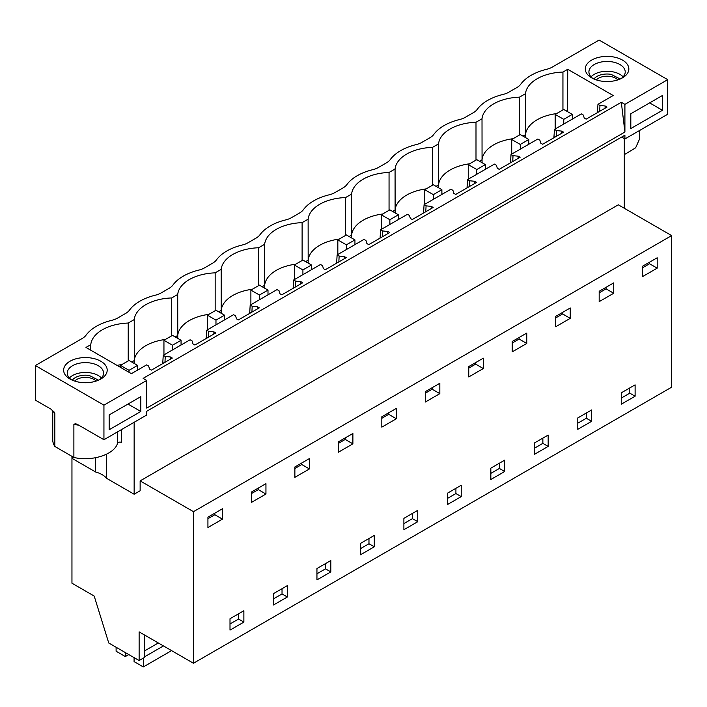 <?xml version="1.0" encoding="UTF-8"?>
<svg xmlns="http://www.w3.org/2000/svg" width="707" height="707" viewBox="0 0 707 707"><rect width="100%" height="100%" fill="white"/><g stroke="black" fill="none" stroke-linecap="round" stroke-linejoin="round"><path stroke-width="1.06" d="M72.149 456.457L72.149 458.428L95.631 471.993A23.596 13.627 0 0 1 102.1 474.636A23.596 13.627 0 0 1 106.677 478.374L134.144 494.228L140.136 490.764L140.136 480.884L193.462 511.674L193.462 663.254L139.129 631.881L139.129 660.541L108.745 642.999L94.199 596.063L71.955 583.213L71.955 456.342M139.129 660.541L144.599 657.377L144.599 635.045M140.136 480.884L618.316 204.809L671.65 235.599L671.65 387.18L193.462 663.254M193.462 511.674L671.65 235.599M657.192 268.156L642.636 276.552L642.636 266.177L657.192 257.781L657.192 268.156L649.547 263.746L642.636 267.732M621.25 392.853L635.107 384.855L635.107 396.22L621.25 404.218L621.25 392.853M243.871 610.733L243.871 622.098L230.005 630.105L230.005 618.74L243.871 610.733M265.947 494.043L265.947 483.668L251.4 492.063L251.4 502.438L265.947 494.043L258.302 489.624L258.302 488.077M439.834 393.649L439.834 383.274L425.287 391.669L425.287 402.044L439.834 393.649L432.189 389.23L432.189 387.683M504.692 471.507L504.692 460.151L490.835 468.149L490.835 479.514L504.692 471.507L499.389 468.449L490.835 473.39M548.164 446.417L534.306 454.415L534.306 443.05L548.164 435.052L548.164 446.417L542.861 443.351L534.306 448.291M512.23 341.472L526.777 333.077L526.777 343.452L512.23 351.847L512.23 341.472M591.635 409.954L591.635 421.319L577.778 429.317L577.778 417.952L591.635 409.954M613.72 293.255L599.174 301.65L599.174 291.275L613.72 282.88L613.72 293.255L606.076 288.845L599.174 292.831M570.249 318.353L555.702 326.749L555.702 316.374L570.249 307.978L570.249 318.353L562.604 313.943L555.702 317.929M483.305 368.55L483.305 358.175L468.759 366.571L468.759 376.946L483.305 368.55L475.661 364.14L475.661 362.585M381.815 416.768L396.362 408.372L396.362 418.747L381.815 427.143L381.815 416.768M461.229 485.249L461.229 496.606L447.363 504.612L447.363 493.247L461.229 485.249M330.814 571.901L330.814 560.536L316.948 568.543L316.948 579.908L330.814 571.901L325.503 568.843L316.948 573.784M374.286 546.803L360.42 554.809L360.42 543.444L374.286 535.438L374.286 546.803L368.974 543.745L360.42 548.685M338.344 441.866L352.89 433.471L352.89 443.846L338.344 452.241L338.344 441.866M417.757 510.348L417.757 521.704L403.891 529.711L403.891 518.346L417.757 510.348M294.872 477.34L294.872 466.965L309.419 458.569L309.419 468.944L294.872 477.34M273.476 593.641L287.342 585.635L287.342 597L273.476 605.006L273.476 593.641M207.929 527.537L207.929 517.162L222.475 508.757L222.475 519.132L207.929 527.537M134.144 494.228L134.144 422.291M624.308 208.265L624.308 138.607M35.35 365.546L103.938 405.146L146.72 380.446L143.132 378.369L621.312 102.294L624.908 104.362L667.7 79.661L599.112 40.06L552.308 67.085A18.152 10.481 0 0 1 546.529 69.33A48.412 27.944 0 0 0 520.75 84.213A18.152 10.481 0 0 1 516.861 87.553L508.837 92.184A18.152 10.481 0 0 1 503.057 94.429A48.412 27.944 0 0 0 477.278 109.311A18.152 10.481 0 0 1 473.39 112.652L465.365 117.274A18.152 10.481 0 0 1 459.585 119.527A48.412 27.944 0 0 0 433.806 134.41A18.152 10.481 0 0 1 429.918 137.75L421.902 142.372A18.152 10.481 0 0 1 416.123 144.617A48.412 27.944 0 0 0 390.335 159.508A18.152 10.481 0 0 1 386.446 162.84L378.431 167.471A18.152 10.481 0 0 1 372.651 169.715A48.412 27.944 0 0 0 346.863 184.607A18.152 10.481 0 0 1 342.975 187.938L334.959 192.569A18.152 10.481 0 0 1 329.179 194.814A48.412 27.944 0 0 0 303.391 209.705A18.152 10.481 0 0 1 299.503 213.037L291.487 217.668A18.152 10.481 0 0 1 285.708 219.912A48.412 27.944 0 0 0 259.92 234.804A18.152 10.481 0 0 1 256.031 238.135L248.016 242.766A18.152 10.481 0 0 1 242.236 245.011A48.412 27.944 0 0 0 216.448 259.902A18.152 10.481 0 0 1 212.56 263.234L204.544 267.865A18.152 10.481 0 0 1 198.764 270.109A48.412 27.944 0 0 0 172.976 285.001A18.152 10.481 0 0 1 169.088 288.332L161.072 292.963A18.152 10.481 0 0 1 155.293 295.208A48.412 27.944 0 0 0 129.505 310.099A18.152 10.481 0 0 1 125.616 313.431L117.601 318.062A18.152 10.481 0 0 1 111.821 320.306A48.412 27.944 0 0 0 86.033 335.189A18.152 10.481 0 0 1 82.145 338.529L35.35 365.546L35.35 400.135L51.222 409.291L54.837 413.356A32.672 18.868 180 0 1 53.759 411.377M629.804 387.913L629.804 393.154L621.25 398.094M282.031 588.701L282.031 593.942L273.476 598.882M455.918 488.307L455.918 493.548L447.363 498.488M499.389 463.209L499.389 468.449M542.861 438.11L542.861 443.351M586.333 413.012L586.333 418.252L577.778 423.193M412.446 513.406L412.446 518.646L403.891 523.587M325.503 563.603L325.503 568.843M368.974 538.504L368.974 543.745M238.559 613.8L238.559 619.032L230.005 623.981M649.547 263.746L649.547 262.191M635.107 396.22L629.804 393.154M243.871 622.098L238.559 619.032M258.302 489.624L251.4 493.61M432.189 389.23L425.287 393.225M526.777 343.452L519.132 339.042L519.132 337.486M519.132 339.042L512.23 343.028M591.635 421.319L586.333 418.252M606.076 288.845L606.076 287.289M562.604 313.943L562.604 312.388M475.661 364.14L468.759 368.126M396.362 418.747L388.717 414.329L388.717 412.782M388.717 414.329L381.815 418.314M461.229 496.606L455.918 493.548M352.89 443.846L345.246 439.427L345.246 437.88M345.246 439.427L338.344 443.413M417.757 521.704L412.446 518.646M309.419 468.944L301.774 464.526L301.774 462.979M301.774 464.526L294.872 468.511M287.342 597L282.031 593.942M222.475 519.132L214.831 514.723L214.831 513.176M214.831 514.723L207.929 518.708M621.656 137.07L624.908 138.952L624.908 135.196L146.72 411.271L146.72 415.027L103.938 439.727L77.505 424.465L75.463 423.679L73.882 424.35L73.882 457.456L54.837 446.462L54.837 413.356M106.677 478.374L106.677 454.124M624.908 138.952L667.7 114.251L667.7 79.661M95.631 471.993L95.631 457.721M103.938 405.146L103.938 439.727M591.662 77.858L591.662 77.858A21.784 12.576 180 0 1 591.662 60.077A21.784 12.576 180 0 1 622.469 60.077A21.784 12.576 180 0 1 622.469 77.858A21.784 12.576 180 0 1 603.663 81.385A21.784 12.576 180 0 1 591.662 77.858L591.662 77.858M90.77 350.212L90.77 344.663L85.971 347.437L131.405 373.676L146.632 364.883L148.629 366.04L149.539 369.036L151.422 370.123L172.322 358.06L170.44 356.973L165.252 356.443L163.246 355.285L162.725 363.592M90.77 344.663A39.937 23.057 180 0 1 128.223 323.046L134.242 319.564A39.937 23.057 180 0 1 171.695 297.947L177.713 294.466A39.937 23.057 180 0 1 215.167 272.849L221.185 269.376A39.937 23.057 180 0 1 258.638 247.75L264.657 244.277A39.937 23.057 180 0 1 302.11 222.652L308.128 219.179A39.937 23.057 180 0 1 345.582 197.553L351.6 194.08A39.937 23.057 180 0 1 389.053 172.455L395.072 168.982A39.937 23.057 180 0 1 432.525 147.356L438.543 143.883A39.937 23.057 180 0 1 475.997 122.258L482.015 118.785A39.937 23.057 180 0 1 519.468 97.159L525.487 93.686A39.937 23.057 180 0 1 562.94 72.061L567.748 69.286L613.181 95.525L597.963 104.309L597.442 112.616M163.246 355.285L190.103 339.784L192.101 340.942L193.011 343.938L194.893 345.025L215.794 332.962L213.912 331.875L208.724 331.344L206.718 330.196L233.566 314.695L235.572 315.843L236.483 318.848L238.365 319.926L259.266 307.863L257.383 306.776L252.196 306.246L250.19 305.097L277.038 289.596L279.044 290.745L279.954 293.75L281.837 294.828L302.737 282.765L300.855 281.678L295.667 281.147L293.661 279.999L320.51 264.498L322.516 265.646L323.426 268.651L325.308 269.729L346.209 257.666L344.327 256.579L339.139 256.049L337.133 254.9L363.981 239.399L365.987 240.548L366.898 243.553L368.78 244.631L389.681 232.568L387.798 231.481L382.611 230.95L380.605 229.802L407.453 214.301L409.459 215.449L410.369 218.454L412.252 219.532L433.152 207.469L431.27 206.382L426.074 205.852L424.076 204.703L450.925 189.202L452.931 190.351L453.841 193.356L455.723 194.434L476.624 182.371L474.742 181.284L469.545 180.762L467.548 179.605L494.396 164.104L496.394 165.261L497.313 168.257L499.186 169.344L520.096 157.272L518.213 156.185L513.017 155.664L511.02 154.506L537.868 139.005L539.865 140.163L540.784 143.159L542.658 144.246L563.567 132.174L561.685 131.095L556.489 130.565L554.491 129.408L581.34 113.907L583.337 115.064L584.256 118.06L586.13 119.147L607.03 107.075L605.157 105.997L599.96 105.467L597.963 104.309M70.011 379.032L70.011 379.032A21.784 12.576 180 0 1 70.011 361.25A21.784 12.576 180 0 1 100.809 361.25A21.784 12.576 180 0 1 106.925 368.17A21.784 12.576 180 0 1 100.818 379.032A21.784 12.576 180 0 1 70.011 379.032M624.908 104.362L624.908 132.032L146.72 408.107L146.72 380.446M662.477 110.292L630.812 128.577L630.812 113.756L662.477 95.472L662.477 110.292L649.636 102.886M109.161 414.929L140.817 396.645L140.817 411.474L109.161 429.75L109.161 414.929M554.907 137.167L553.97 136.628L553.97 137.715M206.718 330.196L206.197 338.494M250.19 305.097L249.668 313.404M293.661 279.999L293.14 288.306M337.133 254.9L336.612 263.207M380.605 229.802L380.083 238.109M424.076 204.703L423.555 213.01M467.548 179.605L467.027 187.912M511.02 154.506L510.498 162.813M554.491 129.408L553.97 136.628M511.435 162.265L510.498 161.726M467.963 187.364L467.027 186.825M424.492 212.462L423.555 211.923M381.02 237.561L380.083 237.022M337.557 262.659L336.612 262.12M294.085 287.758L293.14 287.219M250.614 312.856L249.668 312.317M207.142 337.955L206.197 337.407M163.671 363.053L162.725 362.505M121.622 429.52L121.622 442.529A2.421 1.396 0 0 0 119.191 442.184A2.421 1.396 0 0 0 117.53 443.262L117.53 431.88M73.882 457.456C92.007 461.795 114.569 454.46 117.53 443.262M54.837 446.462A32.672 18.868 180 0 1 52.733 439.807L52.733 410.378M639.738 130.388L639.738 138.625L635.628 147.798L624.308 154.656M598.378 112.077L597.442 111.529M621.312 102.294L624.908 132.032M621.073 78.601A18.152 10.481 0 0 0 625.218 71.928A18.152 10.481 0 0 0 619.906 64.523A18.152 10.481 -0 0 0 600.119 62.251A18.152 10.481 -0 0 0 588.913 71.928A18.152 10.481 -0 0 0 593.067 78.601M164.961 362.302L165.252 356.443M170.44 356.973L170.334 359.2M128.223 360.906L128.223 323.046M121.887 364.565A39.937 23.057 0 0 0 117.044 365.386M165.358 339.466A39.937 23.057 0 0 0 145.872 345.661A39.937 23.057 0 0 0 134.242 360.579L131.749 362.019M134.286 363.478L134.242 319.564M171.695 335.807L171.695 297.947M208.83 314.368A39.937 23.057 0 0 0 189.343 320.563A39.937 23.057 0 0 0 177.713 335.48L175.221 336.921M177.757 338.379L177.713 294.466M215.167 310.709L215.167 272.849M252.302 289.269A39.937 23.057 0 0 0 232.815 295.464A39.937 23.057 0 0 0 221.185 310.382L218.693 311.822M221.229 313.289L221.185 269.376M258.638 285.61L258.638 247.75M295.773 264.179A39.937 23.057 0 0 0 276.278 270.366A39.937 23.057 0 0 0 264.657 285.283L262.164 286.724M264.701 288.191L264.657 244.277M302.11 260.512L302.11 222.652M339.245 239.081A39.937 23.057 0 0 0 319.75 245.267A39.937 23.057 0 0 0 308.128 260.185L305.636 261.625M308.172 263.092L308.128 219.179M345.582 235.422L345.582 197.553M382.717 213.982A39.937 23.057 0 0 0 363.221 220.169A39.937 23.057 0 0 0 351.6 235.086L349.108 236.527M351.644 237.994L351.6 194.08M389.053 210.324L389.053 172.455M426.188 188.884A39.937 23.057 0 0 0 406.693 195.07A39.937 23.057 0 0 0 395.072 209.988L392.579 211.428M395.116 212.895L395.072 168.982M432.525 185.225L432.525 147.356M469.66 163.785A39.937 23.057 0 0 0 450.165 169.98A39.937 23.057 0 0 0 438.543 184.889L436.051 186.33M438.587 187.797L438.543 143.883M475.997 160.127L475.997 122.258M513.132 138.687A39.937 23.057 0 0 0 493.636 144.882A39.937 23.057 0 0 0 482.015 159.791L479.523 161.231M482.059 162.698L482.015 118.785M519.468 135.028L519.468 97.159M556.603 113.588A39.937 23.057 0 0 0 537.108 119.783A39.937 23.057 0 0 0 525.487 134.692L522.994 136.133M525.531 137.6L525.487 93.686M562.94 109.93L562.94 72.061M566.466 111.034L567.438 110.478L567.748 69.286M567.447 111.6L567.438 110.478M599.677 111.326L599.96 105.467M605.157 105.997L605.051 108.224M556.206 136.424L556.489 130.565M561.685 131.095L561.579 133.323M512.734 161.523L513.017 155.664M518.213 156.185L518.107 158.421M469.262 186.621L469.545 180.762M474.742 181.284L474.636 183.52M425.791 211.72L426.074 205.852M431.27 206.382L431.164 208.618M382.319 236.818L382.611 230.95M387.798 231.481L387.692 233.717M338.847 261.917L339.139 256.049M344.327 256.579L344.221 258.815M295.376 287.007L295.667 281.147M300.855 281.678L300.749 283.905M251.904 312.105L252.196 306.246M257.383 306.776L257.277 309.003M208.432 337.204L208.724 331.344M213.912 331.875L213.806 334.102M99.413 379.774A18.152 10.481 0 0 0 103.567 373.11A18.152 10.481 0 0 0 103.337 371.467A18.152 10.481 0 0 0 98.246 365.696A18.152 10.481 -0 0 0 78.459 363.425A18.152 10.481 -0 0 0 67.253 373.11A18.152 10.481 -0 0 0 71.407 379.774M591.034 76.851A18.152 10.481 180 0 1 619.906 74.35A18.152 10.481 180 0 1 623.097 76.851M101.446 378.024A18.152 10.481 0 0 0 98.246 375.523A18.152 10.481 0 0 0 69.374 378.024M140.817 411.474L127.985 404.059M143.318 658.12L143.318 666.94L134.083 661.602L134.083 657.625M116.107 647.25L116.107 651.227L125.342 656.556L128.789 654.567M125.342 652.579L125.342 656.556M143.318 666.94L171.58 650.617M144.599 656.803L163.45 645.924M144.599 650.882L158.315 642.963M555.181 129.01L555.181 114.401L563.744 119.35L563.744 124.07M555.181 114.401L563.744 109.461L572.299 114.401L563.744 119.35M572.299 119.13L572.299 114.401M511.709 154.108L511.709 139.5L520.272 144.44L520.272 149.168M511.709 139.5L520.272 134.56L528.827 139.5L520.272 144.44M528.827 144.228L528.827 139.5M468.246 179.207L468.246 164.598L476.801 169.539L476.801 174.267M468.246 164.598L476.801 159.658L485.356 164.598L476.801 169.539M485.356 169.327L485.356 164.598M424.774 204.305L424.774 189.697L433.329 194.637L433.329 199.365M424.774 189.697L433.329 184.757L441.884 189.697L433.329 194.637M441.884 194.425L441.884 189.697M381.303 229.404L381.303 214.795L389.857 219.736L389.857 224.464M381.303 214.795L389.857 209.855L398.412 214.795L389.857 219.736M398.412 219.515L398.412 214.795M337.831 254.502L337.831 239.894L346.386 244.834L346.386 249.553M337.831 239.894L346.386 234.954L354.941 239.894L346.386 244.834M354.941 244.613L354.941 239.894M294.359 279.592L294.359 264.992L302.914 269.933L302.914 274.652M294.359 264.992L302.914 260.052L311.469 264.992L302.914 269.933M311.469 269.712L311.469 264.992M250.888 304.69L250.888 290.091L259.442 295.031L259.442 299.75M250.888 290.091L259.442 285.151L267.997 290.091L259.442 295.031M267.997 294.81L267.997 290.091M207.416 329.789L207.416 315.189L215.971 320.13L215.971 324.849M207.416 315.189L215.971 310.249L224.526 315.189L215.971 320.13M224.526 319.909L224.526 315.189M163.944 354.887L163.944 340.288L172.499 345.228L172.499 349.947M163.944 340.288L172.499 335.348L181.054 340.288L172.499 345.228M181.054 345.007L181.054 340.288M120.473 367.357L120.473 365.386L129.028 370.327L129.028 372.297M120.473 365.386L129.028 360.446L137.582 365.386L129.028 370.327M137.582 370.106L137.582 365.386M98.529 380.18L89.427 375.523A14.273 8.245 0 0 0 72.291 380.18M96.134 381.091A12.178 7.035 -0 0 0 88.843 377.671A12.178 7.035 -0 0 0 74.686 381.091M620.189 79.007L611.087 74.35A14.273 8.245 0 0 0 593.951 79.007M617.794 79.909A12.178 7.035 -0 0 0 610.495 76.497A12.178 7.035 -0 0 0 596.337 79.909M78.716 425.163A32.672 18.868 180 0 1 73.882 424.35"/></g></svg>
